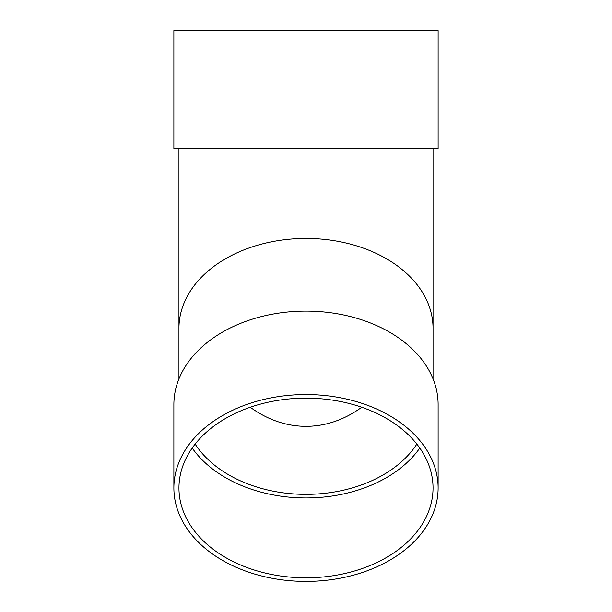 <?xml version="1.0" encoding="UTF-8"?>
<svg xmlns="http://www.w3.org/2000/svg" width="612" height="612" viewBox="0 0 612 612"><rect width="100%" height="100%" fill="white"/><g stroke="black" fill="none" stroke-linecap="round" stroke-linejoin="round"><path stroke-width="0.92" d="M433.044 148.609L433.044 328.269A127.044 89.834 180 0 0 306 238.443A127.044 89.834 180 0 0 178.956 328.269L178.956 148.609M173.877 30.6L438.123 30.6L438.123 148.609L173.877 148.609L173.877 30.6M195.151 444.09A121.964 86.238 180 0 0 306 494.366A121.964 86.238 180 0 0 416.849 444.09M361.753 407.255A172.477 121.964 90 0 1 250.247 407.255M192.199 448.045A127.044 89.834 180 0 0 306 497.954A127.044 89.834 180 0 0 419.801 448.045M306 398.144A127.044 89.834 180 0 0 178.956 487.978A127.044 89.834 180 0 0 306 577.804A127.044 89.834 180 0 0 433.044 487.978A127.044 89.834 180 0 0 306 398.144M438.123 487.978L438.123 404.532A132.123 93.422 180 0 0 306 311.103A132.123 93.422 180 0 0 173.877 404.532L173.877 487.978A132.123 93.422 180 0 0 306 581.4A132.123 93.422 180 0 0 438.123 487.978A132.123 93.422 180 0 0 306 394.549A132.123 93.422 180 0 0 173.877 487.978M178.956 328.269L178.956 378.866L178.956 328.269M433.044 328.269L433.044 378.866L433.044 328.269"/></g></svg>
